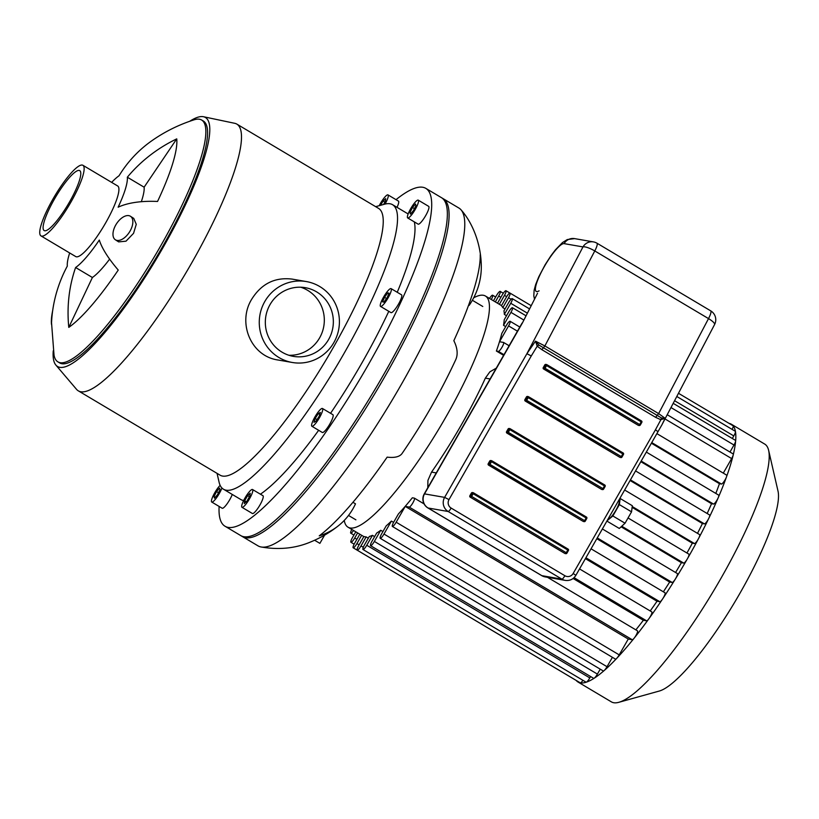 <?xml version="1.0" encoding="UTF-8"?>
<svg xmlns="http://www.w3.org/2000/svg" width="819" height="819" viewBox="0 0 819 819"><rect width="100%" height="100%" fill="white"/><g stroke="black" fill="none" stroke-linecap="round" stroke-linejoin="round"><path stroke-width="1.23" d="M409.95 212.541L412.469 207.494L415.489 204.003L415.98 205.559L413.462 210.606L410.442 214.097L409.95 212.541L411.169 213.257M412.469 207.494L414.434 208.65M380.62 205.293L383.077 201.003L385.688 198.618L385.339 201.402L383.579 204.474M383.077 201.003L384.93 202.109M219.533 488.093L220.024 489.649L217.506 494.696L214.486 498.198L213.994 496.642L216.523 491.584L219.533 488.093M216.523 491.584L218.478 492.751M213.994 496.642L215.213 497.358M247.604 495.628L250.204 493.243L249.856 496.017L246.898 501.187L244.287 503.572L244.646 500.788L247.604 495.628L249.447 496.723M244.646 500.788L246.273 501.76M318.335 413.554L320.362 412.438L319.195 416.257L316.001 421.181L313.974 422.307L315.141 418.489L318.335 413.554L319.758 414.404M315.141 418.489L317.025 419.604M418.181 202.999A10.34 2.15 120.7 0 1 412.868 213.155A10.34 2.15 120.7 0 1 407.678 217.936A10.34 2.15 120.7 0 1 411.118 207.944A10.34 2.15 120.7 0 1 418.253 200.153A10.34 2.15 120.7 0 1 418.181 202.999M418.253 200.153L428.685 206.368A10.34 2.15 120.7 0 1 428.624 209.203A10.34 2.15 120.7 0 1 423.3 219.359A10.34 2.15 120.7 0 1 418.11 224.14L407.678 217.936M379.238 205.682A10.34 2.15 120.7 0 1 387.858 194.84A10.34 2.15 120.7 0 1 388.011 194.902A10.34 2.15 120.7 0 1 385.043 204.074M398.29 201.044A10.34 2.15 120.7 0 1 398.454 201.105A10.34 2.15 120.7 0 1 397.02 207.34M221.929 487.991A10.34 2.15 120.7 0 1 216.554 497.757A10.34 2.15 120.7 0 1 211.722 502.037A10.34 2.15 120.7 0 1 211.793 499.191A10.34 2.15 120.7 0 1 220.147 485.36M232.268 494.451A10.34 2.15 120.7 0 1 226.894 504.084A10.34 2.15 120.7 0 1 222.164 508.241L211.722 502.037M242.127 507.35A10.34 2.15 120.7 0 1 241.963 507.299A10.34 2.15 120.7 0 1 245.403 497.307A10.34 2.15 120.7 0 1 252.539 489.516A10.34 2.15 120.7 0 1 249.304 499.15A10.34 2.15 120.7 0 1 242.127 507.35M252.539 489.516L262.971 495.72A10.34 2.15 120.7 0 1 259.736 505.354A10.34 2.15 120.7 0 1 252.559 513.564A10.34 2.15 120.7 0 1 252.395 513.503L241.963 507.299M315.141 423.976A10.34 2.15 120.7 0 1 311.885 426.259A10.34 2.15 120.7 0 1 315.325 416.277A10.34 2.15 120.7 0 1 322.451 408.486A10.34 2.15 120.7 0 1 321.058 414.649A10.34 2.15 120.7 0 1 315.141 423.976M322.451 408.486L332.893 414.69A10.34 2.15 120.7 0 1 331.49 420.853A10.34 2.15 120.7 0 1 325.573 430.18A10.34 2.15 120.7 0 1 322.317 432.473L311.885 426.259M384.51 297.287L387.725 292.926L389.025 293.151L387.111 297.747L383.896 302.109L382.596 301.873L384.51 297.287L386.548 298.505M387.725 292.926L388.841 293.591M388.073 297.911A10.34 2.15 120.7 0 1 380.528 306.408A10.34 2.15 120.7 0 1 383.968 296.417A10.34 2.15 120.7 0 1 391.093 288.626A10.34 2.15 120.7 0 1 388.073 297.911M391.093 288.626L401.535 294.83A10.34 2.15 120.7 0 1 398.505 304.115A10.34 2.15 120.7 0 1 390.96 312.612L380.528 306.408M396.027 199.662A196.519 40.807 120.7 0 1 425.88 188.401L443.274 198.741A196.519 40.807 120.7 0 1 377.887 388.503A196.519 40.807 120.7 0 1 242.363 536.547L224.969 526.207A196.519 40.807 120.7 0 1 219.123 506.439M69.666 252.969A55.538 11.538 -59.3 0 0 67.322 266.073A145.864 137.51 173.9 0 0 51.474 324.375A115.94 24.079 120.7 0 1 51.362 320.424L54.044 355.282A140.663 29.208 120.7 0 0 57.862 361.834A140.663 29.208 120.7 0 0 160.473 246.273A140.663 29.208 120.7 0 0 201.669 120.035A140.663 29.208 120.7 0 0 199.467 119.236A140.663 29.208 120.7 0 0 194.093 119.809C178.962 124.662 164.998 131.562 152.18 140.51A145.864 129.801 55.2 0 0 119.042 175.768A55.538 11.538 -59.3 0 0 111.64 182.381M51.362 320.424A115.94 24.079 120.7 0 1 52.682 310.575M68.786 327.385A145.864 129.801 -124.8 0 1 75.614 267.516L92.404 277.498L68.786 327.385A115.94 24.079 120.7 0 0 118.243 270.065A145.864 38.063 34 0 1 99.304 240.059A55.538 11.538 -59.3 0 1 75.614 267.516M109.633 259.121A55.538 11.538 120.7 0 1 92.404 277.498M127.334 177.211A145.864 137.51 -6.1 0 1 176.75 138.872A115.94 24.079 120.7 0 1 157.545 201.454A145.864 59.234 -154.7 0 0 118.131 207.187A55.538 11.538 -59.3 0 0 127.334 177.211L144.124 187.193A55.538 11.538 120.7 0 1 141.318 201.699M176.75 138.872L144.124 187.193M130.057 231.081A13.964 7.699 -57.3 0 0 130.467 216.277A13.964 7.699 -57.3 0 0 116.441 223.863A13.964 7.699 -57.3 0 0 115.366 239.772A13.964 7.699 -57.3 0 0 130.057 231.081M130.467 216.277L133.753 218.397L136.261 224.334L133.548 233.323L126.003 241.185L118.642 241.881L115.366 239.772M264.813 301.494A41.063 40.039 -80.1 0 1 306.378 281.572A41.063 40.039 -80.1 0 1 338.79 328.89A41.063 40.039 -80.1 0 1 292.301 362.479A41.063 40.039 -80.1 0 1 264.813 301.494M292.301 362.479L278.153 360.022C250.757 356.316 237.172 322.543 251.72 299.211C261.445 283.712 274.949 277.006 292.219 279.115L306.378 281.572M300.737 287.213A34.859 33.989 -80.1 0 1 323.792 326.279A34.859 33.989 -80.1 0 1 288.902 355.272M270.035 304.596A34.859 33.989 -80.1 0 1 305.313 287.684A34.859 33.989 -80.1 0 1 332.821 327.846A34.859 33.989 -80.1 0 1 293.366 356.367A34.859 33.989 -80.1 0 1 270.035 304.596M189.803 121.232A144.799 30.068 120.7 0 1 203.255 116.687A144.799 30.068 120.7 0 1 203.511 116.738A144.799 30.068 120.7 0 1 157.35 257.34A144.799 30.068 120.7 0 1 55.846 365.028A144.799 30.068 120.7 0 1 53.245 350.839M201.669 120.035L203.409 121.069A140.663 29.208 120.7 0 1 156.613 256.9A140.663 29.208 120.7 0 1 59.603 362.868L57.862 361.834M203.511 116.738L234.746 123.311A155.149 32.217 120.7 0 1 236.896 124.14A155.149 32.217 120.7 0 1 185.278 273.956A155.149 32.217 120.7 0 1 78.286 390.827A155.149 32.217 120.7 0 1 76.525 389.332L55.846 365.028M236.896 124.14L378.644 208.446A155.149 32.217 120.7 0 1 327.027 358.251A155.149 32.217 120.7 0 1 220.035 475.133L78.286 390.827M375.665 206.675L384.428 204.238A165.489 34.367 120.7 0 1 390.028 203.777A165.489 34.367 120.7 0 1 392.629 204.73A165.489 34.367 120.7 0 1 337.571 364.527A165.489 34.367 120.7 0 1 223.433 489.189A165.489 34.367 120.7 0 1 219.093 482.217L217.055 473.362M414.322 221.888A165.489 34.367 120.7 0 1 397.235 292.281M388.779 311.322A165.489 34.367 120.7 0 1 330.559 413.298M318.663 430.292A165.489 34.367 120.7 0 1 260.422 494.205M243.652 500.511A165.489 34.367 120.7 0 1 240.827 499.539L223.433 489.189M425.88 188.401A196.519 40.807 120.7 0 1 360.493 378.163A196.519 40.807 120.7 0 1 224.969 526.207M82.934 165.305L117.711 185.995A41.063 8.528 120.7 0 1 105.682 222.84A41.063 8.528 120.7 0 1 75.737 256.572L40.95 235.882A41.063 8.528 120.7 0 1 53.788 197.635A41.063 8.528 120.7 0 1 82.289 165.069A41.063 8.528 120.7 0 1 82.934 165.305A41.063 8.528 120.7 0 1 69.267 204.955A41.063 8.528 120.7 0 1 40.95 235.882M79.208 170.434A34.859 7.238 120.7 0 1 79.76 170.639A34.859 7.238 120.7 0 1 68.161 204.3A34.859 7.238 120.7 0 1 44.124 230.548A34.859 7.238 120.7 0 1 55.016 198.085A34.859 7.238 120.7 0 1 79.208 170.434M352.917 502.293L355.497 503.828A76.536 66.697 -127.1 0 1 337.326 526.597A76.536 66.697 -127.1 0 1 319.236 535.861A175.829 36.517 -59.3 0 0 387.152 457.135A76.536 23.106 34.6 0 0 402.098 453.45C422.983 423.003 440.847 391.779 455.702 359.776A76.536 34.019 -155.3 0 0 453.839 340.704A175.829 36.517 -59.3 0 0 480.21 254.77A76.536 71.212 -1.9 0 1 481.275 264.619A76.536 71.212 -1.9 0 1 469.133 305.405L468.642 305.118M258.016 545.853A196.519 40.807 -59.3 0 0 260.831 546.928A196.519 40.807 -59.3 0 0 393.54 397.819A196.519 40.807 -59.3 0 0 461.21 210.022A196.519 40.807 -59.3 0 0 458.927 208.057L441.533 197.707A196.519 40.807 120.7 0 1 376.146 387.469A196.519 40.807 120.7 0 1 240.622 535.513L258.016 545.853M314.67 540.274L319.881 543.366L324.6 535.124M427.784 487.745L427.938 480.374L431.541 472.102A134.459 27.918 -59.3 0 0 485.35 378.143L489.875 371.836L496.263 368.161M709.541 514.936A5.17 1.075 120.7 0 1 709.623 514.967A5.17 1.075 120.7 0 1 708.855 518.202A5.17 1.075 120.7 0 1 704.422 523.884L702.415 523.536L630.159 480.558M699.58 534.602A5.17 1.075 120.7 0 1 699.661 534.633A5.17 1.075 120.7 0 1 698.535 538.574A5.17 1.075 120.7 0 1 694.451 543.55L692.331 543.181L632.114 507.36M688.82 554.135A5.17 1.075 120.7 0 1 688.902 554.166A5.17 1.075 120.7 0 1 687.387 558.804A5.17 1.075 120.7 0 1 683.691 563.083L681.408 562.684L621.099 526.812M677.282 573.525A5.17 1.075 120.7 0 1 677.364 573.556A5.17 1.075 120.7 0 1 675.44 578.89A5.17 1.075 120.7 0 1 672.164 582.473L669.655 582.043L596.836 538.728M664.956 592.782A5.17 1.075 120.7 0 1 665.038 592.813A5.17 1.075 120.7 0 1 662.673 598.832A5.17 1.075 120.7 0 1 659.838 601.73L657.022 601.248L585.421 558.66M657.022 601.248A134.459 27.918 120.7 0 1 650.204 610.954M669.655 582.043A134.459 27.918 120.7 0 1 663.359 591.82M681.408 562.684A134.459 27.918 120.7 0 1 675.573 572.491M692.331 543.181A134.459 27.918 120.7 0 1 686.946 552.999M726.555 475.092A5.17 1.075 120.7 0 1 726.637 475.122A5.17 1.075 120.7 0 1 726.473 476.934A5.17 1.075 120.7 0 1 723.894 481.685A5.17 1.075 120.7 0 1 721.437 484.039L719.451 483.691A134.459 27.918 120.7 0 1 715.796 493.417M719.451 483.691L651.504 443.284M503.613 355.323L496.396 351.034A134.459 27.918 -59.3 0 0 501.812 333.405L506.326 325.522A5.17 1.075 -59.3 0 1 510.094 321.273L519.809 327.047M505.692 326.617L503.521 325.327A134.459 27.918 -59.3 0 0 504.238 319.738L508.681 311.978A5.17 1.075 -59.3 0 1 512.448 307.729L525.9 315.724M506.541 315.714L504.361 314.424A134.459 27.918 -59.3 0 0 503.931 310.851L508.486 302.887A5.17 1.075 -59.3 0 1 512.264 298.638L529.453 308.855M505.016 308.958L502.835 307.657A134.459 27.918 -59.3 0 0 501.453 305.743L506.255 297.348A5.17 1.075 -59.3 0 1 510.032 293.1L531.121 305.641M473.699 297.799A134.459 27.918 120.7 0 1 483.353 295.28A134.459 27.918 120.7 0 1 485.462 296.038A134.459 27.918 120.7 0 1 440.724 425.88A134.459 27.918 120.7 0 1 347.993 527.17A134.459 27.918 120.7 0 1 344.256 520.423M366.154 536.895L360.984 545.925A5.17 1.075 120.7 0 1 357.207 550.173A5.17 1.075 120.7 0 1 358.722 545.536L363.892 536.496A134.459 27.918 -59.3 0 0 366.154 536.895L368.335 538.185M372.44 535.339L366.758 545.259A5.17 1.075 120.7 0 1 362.991 549.508A5.17 1.075 120.7 0 1 364.506 544.87L369.318 536.465A134.459 27.918 -59.3 0 0 372.44 535.339L374.621 536.64M380.733 530.282L374.355 541.431A5.17 1.075 120.7 0 1 370.577 545.679A5.17 1.075 120.7 0 1 372.092 541.042L376.658 533.077A134.459 27.918 -59.3 0 0 380.733 530.282L382.913 531.582M391.4 521.089L383.978 534.049A5.17 1.075 120.7 0 1 380.211 538.298A5.17 1.075 120.7 0 1 381.726 533.66L386.169 525.9A134.459 27.918 -59.3 0 0 391.4 521.089L393.581 522.389M637.387 630.794A5.17 1.075 120.7 0 1 637.469 630.825A5.17 1.075 120.7 0 1 636.885 633.66A5.17 1.075 120.7 0 1 634.121 638.206A5.17 1.075 120.7 0 1 632.258 639.741L628.265 639.045L405.221 506.388L396.161 522.215A5.17 1.075 120.7 0 1 392.383 526.463A5.17 1.075 120.7 0 1 393.898 521.826L398.413 513.943A134.459 27.918 -59.3 0 0 412.346 497.788L414.342 498.136A5.17 1.075 -59.3 0 1 414.424 498.167L424.088 503.91M573.105 578.49L643.345 620.27A134.459 27.918 120.7 0 1 635.861 629.872M702.415 523.536A134.459 27.918 120.7 0 1 697.501 533.343M651.729 611.885A5.17 1.075 120.7 0 1 651.811 611.916A5.17 1.075 120.7 0 1 648.976 618.621A5.17 1.075 120.7 0 1 646.611 620.833L643.345 620.27M667.219 414.721L733.148 453.931A5.17 1.075 120.7 0 1 733.21 454.985A5.17 1.075 120.7 0 1 731.633 458.568L723.29 473.126M509.111 345.741L503.593 342.465A5.17 1.075 120.7 0 0 503.511 342.434L499.518 341.738L508.579 325.911A5.17 1.075 -59.3 0 0 510.094 321.273M676.791 396.488L735.308 431.296A5.17 1.075 120.7 0 1 735.452 431.552A5.17 1.075 120.7 0 1 733.793 435.933L732.329 438.493M504.361 314.424L510.749 303.276A5.17 1.075 -59.3 0 0 512.264 298.638M673.198 403.337L735.503 440.387A5.17 1.075 120.7 0 1 735.646 440.96A5.17 1.075 120.7 0 1 733.988 445.024L729.975 452.037M503.521 325.327L510.943 312.367A5.17 1.075 -59.3 0 0 512.448 307.729M502.835 307.657L508.517 297.747A5.17 1.075 -59.3 0 0 510.032 293.1M678.48 393.284L733.077 425.757A5.17 1.075 120.7 0 1 733.138 425.819A5.17 1.075 120.7 0 1 732.114 429.391M499.355 304.31L504.473 295.372A5.17 1.075 120.7 0 0 505.988 290.725A5.17 1.075 120.7 0 0 502.221 294.973L497.502 303.204M718.611 495.106A5.17 1.075 120.7 0 1 718.693 495.137A5.17 1.075 120.7 0 1 718.243 497.676A5.17 1.075 120.7 0 1 713.492 504.054L711.537 503.716A134.459 27.918 120.7 0 1 707.166 513.503M711.537 503.716L640.939 461.732M729.074 423.372A149.969 31.142 120.7 0 1 731.316 424.211A149.969 31.142 120.7 0 1 733.138 425.819A149.969 31.142 120.7 0 1 735.452 431.552A149.969 31.142 120.7 0 1 735.646 440.96A149.969 31.142 120.7 0 1 733.21 454.985A149.969 31.142 120.7 0 1 726.473 476.934A149.969 31.142 120.7 0 1 718.243 497.676A149.969 31.142 120.7 0 1 708.855 518.202A149.969 31.142 120.7 0 1 698.535 538.574A149.969 31.142 120.7 0 1 687.387 558.804A149.969 31.142 120.7 0 1 675.44 578.89A149.969 31.142 120.7 0 1 662.673 598.832A149.969 31.142 120.7 0 1 648.976 618.621A149.969 31.142 120.7 0 1 634.121 638.206A149.969 31.142 120.7 0 1 616.768 658.302A5.17 1.075 120.7 0 1 615.438 659.121L392.383 526.463M355.784 531.807L352.457 537.622A5.17 1.075 -59.3 0 0 350.941 542.27A5.17 1.075 -59.3 0 0 354.709 538.022L357.637 532.903M351.781 529.422A5.17 1.075 -59.3 0 0 350.747 533.169A5.17 1.075 -59.3 0 0 353.552 530.477M359.817 534.203L354.688 543.161A5.17 1.075 -59.3 0 0 353.173 547.798A5.17 1.075 -59.3 0 0 356.941 543.55L361.67 535.298M582.933 680.323A5.17 1.075 120.7 0 1 580.333 682.862A149.969 31.142 120.7 0 1 577.989 682.012A149.969 31.142 120.7 0 1 576.187 680.435M590.601 676.535L589.813 677.917A5.17 1.075 120.7 0 1 586.322 682.176A149.969 31.142 120.7 0 1 580.333 682.862A5.17 1.075 120.7 0 1 580.251 682.831L357.207 550.173M628.265 639.045L619.205 654.872A5.17 1.075 120.7 0 1 616.768 658.302A149.969 31.142 120.7 0 1 604.156 670.566A5.17 1.075 120.7 0 1 603.255 670.956L380.211 538.298M600.225 669.154L597.399 674.088A5.17 1.075 120.7 0 1 594.184 678.214A5.17 1.075 120.7 0 1 593.632 678.337L370.577 545.679M612.407 657.319L607.033 666.707A5.17 1.075 120.7 0 1 604.156 670.566A149.969 31.142 120.7 0 1 594.184 678.214A149.969 31.142 120.7 0 1 586.322 682.176A5.17 1.075 120.7 0 1 586.035 682.166L362.991 549.508M493.478 300.808L496.437 295.639A5.17 1.075 120.7 0 1 500.214 291.39A5.17 1.075 120.7 0 1 498.699 296.038L495.331 301.914M489.475 298.433A5.17 1.075 120.7 0 1 492.618 295.219A5.17 1.075 120.7 0 1 491.298 299.519M405.221 506.388L409.213 507.084A5.17 1.075 -59.3 0 0 412.807 502.979A5.17 1.075 -59.3 0 0 414.424 498.167M503.593 342.465A5.17 1.075 120.7 0 1 501.975 347.276A5.17 1.075 120.7 0 1 498.382 351.382L496.396 351.034M731.316 424.211L764.7 444.072A149.969 31.142 120.7 0 1 768.642 450.389A149.969 31.142 120.7 0 1 714.803 588.892A149.969 31.142 120.7 0 1 618.806 702.313A149.969 31.142 120.7 0 1 611.373 701.873L577.989 682.012M768.642 450.389L778.05 491.267A118.95 24.703 120.7 0 1 735.36 601.115A118.95 24.703 120.7 0 1 659.213 691.062L618.806 702.313M522.45 322.901L537.53 293.274L522.45 322.901L424.518 493.888A10.34 0.799 -150.2 0 0 424.242 493.918A10.34 10.34 0 0 0 427.927 507.954A10.34 2.15 -59.3 0 0 428.091 508.005L448.188 511.506A4.136 0.86 -59.3 0 0 451.136 508.077A6.204 6.05 -80.1 0 1 448.996 499.61L531.275 355.948L526.893 353.716L444.615 497.379L424.518 493.888A10.34 10.084 -80.1 0 0 428.091 508.005L541.83 575.655A10.34 2.15 120.7 0 1 541.676 575.603A10.34 10.34 0 0 0 545.188 576.904A10.34 10.084 -80.1 0 1 541.83 575.655L561.926 579.156A4.136 0.86 -59.3 0 0 564.885 575.726L451.136 508.077M655.599 417.321L660.861 419.727L661.455 417.946L538.861 345.034L537.213 346.191L541.861 349.672L655.599 417.321L658.63 413.595L544.881 345.946L535.483 341.165L537.213 346.191L531.275 355.948M658.026 431.715L655.446 429.801L660.861 419.727L665.12 418.274L661.455 417.946M538.861 345.034L535.483 341.165L526.893 353.716L582.985 246.918A10.34 2.498 27.7 0 1 594.778 250.952L708.517 318.601A10.34 2.498 27.7 0 1 714.577 324.549A10.34 10.34 0 0 0 710.708 310.851A10.34 2.15 120.7 0 1 708.517 318.601L658.63 413.595L665.12 418.274L661.967 424.723L575.859 575.358L573.177 573.464A6.204 6.05 -80.1 0 1 564.885 575.726M661.619 425.378L661.967 424.723M566.902 553.142L568.417 550.491L566.912 553.173A1.034 1.034 0 0 1 565.837 553.675A1.034 1.014 99.9 0 0 566.881 553.173L566.236 552.702L565.499 553.552A1.034 1.014 99.9 0 0 565.837 553.675L565.161 553.562A1.034 1.014 -80.1 0 1 564.823 553.439L470.219 497.164A1.034 1.014 -80.1 0 1 469.86 495.751L471.396 493.069A1.034 1.014 -80.1 0 1 472.44 492.567L473.116 492.69A1.034 1.014 99.9 0 0 472.072 493.192L473.167 493.744L473.454 492.813A1.034 1.014 99.9 0 0 473.116 492.69A1.034 1.034 0 0 1 473.474 492.813L568.069 549.078L568.417 550.491A1.034 1.014 99.9 0 0 568.099 549.099L473.474 492.813M603.613 489.097L605.149 486.414L603.613 489.097A1.034 1.034 0 0 1 602.538 489.598A1.034 1.014 99.9 0 0 603.583 489.097L602.938 488.626L602.2 489.475A1.034 1.014 99.9 0 0 602.538 489.598L601.852 489.486A1.034 1.014 -80.1 0 1 601.525 489.363L506.91 433.087A1.034 1.014 -80.1 0 1 506.551 431.674L508.087 428.992A1.034 1.014 -80.1 0 1 509.142 428.491L509.817 428.613A1.034 1.014 99.9 0 0 508.773 429.115L509.868 429.668L510.155 428.736A1.034 1.014 99.9 0 0 509.817 428.613A1.034 1.034 0 0 1 510.165 428.736L604.78 485.012L604.473 485.933L605.118 486.414A1.034 1.034 0 0 0 604.78 485.012L510.165 428.736M491.82 460.78L586.424 517.045A1.034 1.034 0 0 1 586.793 518.447L585.257 521.14A1.034 1.034 0 0 1 584.182 521.642A1.034 1.014 99.9 0 0 585.237 521.14L584.592 520.659L583.855 521.519A1.034 1.014 99.9 0 0 584.182 521.642L583.507 521.519A1.034 1.014 -80.1 0 1 583.169 521.396L488.564 465.131A1.034 1.014 -80.1 0 1 488.206 463.718L489.742 461.036A1.034 1.014 -80.1 0 1 490.786 460.534L491.461 460.647A1.034 1.014 99.9 0 0 490.417 461.148L491.513 461.701L491.799 460.769A1.034 1.014 99.9 0 0 491.461 460.647A1.034 1.034 0 0 1 491.82 460.78L586.424 517.045L586.128 517.977L586.793 518.447L585.247 521.109M640.304 425.02L641.84 422.338L640.294 425A1.034 1.034 0 0 1 639.229 425.522A1.034 1.014 99.9 0 0 640.274 425.02L639.629 424.549L638.892 425.399A1.034 1.014 99.9 0 0 639.229 425.522L638.554 425.409A1.034 1.014 -80.1 0 1 638.216 425.286L543.611 369.011A1.034 1.014 -80.1 0 1 543.253 367.598L544.789 364.916A1.034 1.014 -80.1 0 1 545.833 364.414L546.508 364.537A1.034 1.014 99.9 0 0 545.464 365.039L546.56 365.591L546.846 364.66A1.034 1.014 99.9 0 0 546.508 364.537A1.034 1.034 0 0 1 546.867 364.66L641.461 420.925L641.82 422.338A1.034 1.034 0 0 0 641.472 420.935L546.867 364.66M528.511 396.703L623.126 452.968A1.034 1.034 0 0 1 623.494 454.371L621.959 457.063A1.034 1.034 0 0 1 620.884 457.565L620.208 457.442A1.034 1.014 -80.1 0 1 619.87 457.319L525.255 401.054A1.034 1.014 -80.1 0 1 524.897 399.641L526.443 396.959A1.034 1.014 -80.1 0 1 527.487 396.457L528.163 396.57A1.034 1.014 99.9 0 0 527.119 397.072L528.214 397.635L528.501 396.693A1.034 1.014 99.9 0 0 528.163 396.57A1.034 1.034 0 0 1 528.511 396.703L623.126 452.968L622.819 453.9L623.494 454.371L621.959 457.063L621.283 456.582L620.546 457.442A1.034 1.014 99.9 0 0 621.928 457.063M607.196 520.649L612.858 515.97L619.369 504.606L620.147 498.495L619.604 498.986M608.302 518.724L608.343 518.744A10.34 2.15 -59.3 0 0 615.479 510.954A10.34 2.15 -59.3 0 0 618.918 500.972L618.58 500.767M619.369 504.606L631.541 511.844L632.319 505.732L620.147 498.495M607.125 521.222L619.297 528.46L625.04 523.208L631.541 511.844M612.858 515.97L625.04 523.208M436.271 472.921L431.541 472.102M485.35 378.143L490.079 378.962M704.422 523.884L630.517 479.924M694.451 543.55L632.217 506.531M683.691 563.083L621.734 526.228M672.164 582.473L597.286 537.95M659.838 601.73L585.933 557.78M574.058 577.682L646.611 620.833M731.633 458.568L665.008 418.939M517.444 331.183L508.579 325.911M733.793 435.933L674.58 400.716M527.262 313.093L510.749 303.276M733.988 445.024L670.986 407.555M523.699 319.963L510.943 312.367M511.097 299.273L508.517 297.747M506.664 296.673L504.473 295.372M356.889 539.311L354.709 538.022M359.121 544.85L356.941 543.55M363.298 547.307L360.984 545.925M619.205 654.872L396.161 522.215M597.399 674.088L374.355 541.431M607.033 666.707L383.978 534.049M589.813 677.917L366.758 545.259M500.87 297.328L498.699 296.038M632.258 639.741L409.213 507.084M721.437 484.039L651.863 442.659M503.972 354.699L498.382 351.382M713.492 504.054L641.287 461.117M596.805 243.141A10.34 10.084 99.9 0 0 582.985 246.918L564.117 243.632A27.723 5.753 -59.3 0 0 542.332 270.188A27.723 5.753 -59.3 0 0 539.076 290.827M564.117 243.632A10.34 10.084 -80.1 0 1 574.59 238.616L567.26 239.568L562.479 242.557L555.456 249.785L550.921 255.774L545.157 264.711L538.769 276.822L535.636 284.623L534.131 290.274L533.804 295.925L534.5 299.13M710.554 310.79A10.34 2.15 120.7 0 1 710.708 310.851L596.969 243.202A10.34 2.15 -59.3 0 1 594.778 250.952L544.881 345.946L541.861 349.672M655.446 429.801L573.177 573.464M575.747 575.378L575.859 575.358C573.372 579.268 569.84 580.947 565.284 580.395A10.34 10.084 99.9 0 1 561.926 579.156L448.188 511.506A10.34 10.084 99.9 0 1 444.615 497.379L448.996 499.61M525.255 401.054L526.678 400.317L525.583 399.754A1.034 1.014 99.9 0 0 525.931 401.167L619.87 457.319M623.484 454.35A1.034 1.014 99.9 0 0 623.136 452.989M528.214 397.635L622.819 453.9L621.283 456.582L526.678 400.317L528.214 397.635M526.443 396.959L527.119 397.072L525.583 399.754L524.897 399.641M543.611 369.011L545.024 368.274L543.929 367.721A1.034 1.014 99.9 0 0 544.287 369.134L638.216 425.286M641.83 422.307A1.034 1.014 99.9 0 0 641.492 420.946M546.56 365.591L641.175 421.867L639.629 424.549L545.024 368.274L546.56 365.591M544.789 364.916L545.464 365.039L543.929 367.721L543.253 367.598M488.564 465.131L489.977 464.393L488.882 463.83A1.034 1.014 99.9 0 0 489.24 465.243L583.169 521.396M586.783 518.427A1.034 1.014 99.9 0 0 586.445 517.065M491.513 461.701L586.128 517.977L584.592 520.659L489.977 464.393L491.513 461.701M489.742 461.036L490.417 461.148L488.882 463.83L488.206 463.718M506.91 433.087L508.323 432.35L507.227 431.797A1.034 1.014 99.9 0 0 507.585 433.21L601.525 489.363M605.139 486.384A1.034 1.014 99.9 0 0 604.791 485.022M509.868 429.668L604.473 485.933L602.938 488.626L508.323 432.35L509.868 429.668M508.087 428.992L508.773 429.115L507.227 431.797L506.551 431.674M471.396 493.069L472.072 493.192L470.536 495.874A1.034 1.014 99.9 0 0 470.894 497.287L471.631 496.427L469.86 495.751M567.782 550.01L566.236 552.702L471.631 496.427L473.167 493.744L567.782 550.01M470.219 497.164L564.823 553.439M398.454 201.105L388.011 194.902M392.629 204.73L408.138 213.954M482.78 306.48L472.358 300.276M355.896 519.83L348.515 515.448M260.831 546.928C278.235 549.979 294.39 548.515 309.306 542.516C319.953 538.216 329.289 532.903 337.326 526.597M461.21 210.022C472.328 222.573 480.651 242.956 481.275 264.619M709.623 514.967L635.646 470.966M699.661 534.633L624.713 490.059M688.902 554.166L628.04 517.966M602.426 528.982L677.364 573.556M591.062 548.822L665.038 592.813M347.993 527.17L363.841 536.599M485.462 296.038L501.535 305.6M579.545 568.929L651.811 611.916M509.93 293.069L505.988 290.725M350.941 542.27L354.136 544.164M350.747 533.169L353.921 535.063M353.173 547.798L576.218 680.456M495.649 297.021L492.618 295.219M503.316 293.243L500.214 291.39M547.471 577.293L637.469 630.825M726.637 475.122L656.992 433.691M718.693 495.137L646.426 452.149M661.957 424.733L714.577 324.549M545.188 576.904L565.284 580.395M596.969 243.202A10.34 10.34 0 0 0 593.458 241.902L574.59 238.616M522.061 323.116L424.242 493.918M427.927 507.954L541.676 575.603M568.447 550.491A1.034 1.034 0 0 0 568.079 549.088"/></g></svg>
